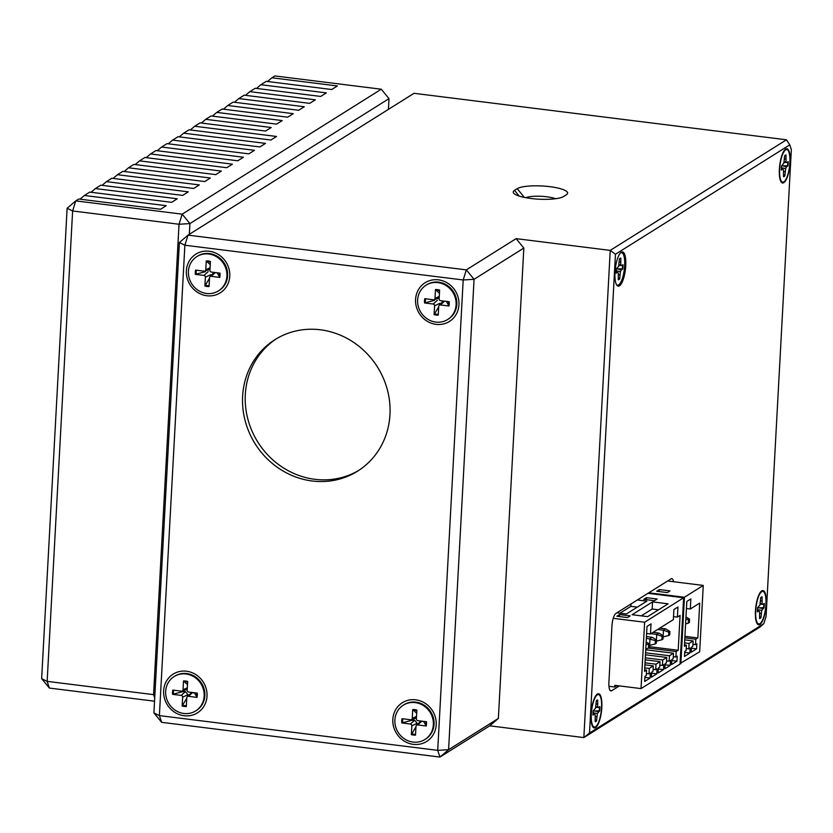 <?xml version="1.0" encoding="UTF-8"?>
<svg xmlns="http://www.w3.org/2000/svg" width="833" height="833" viewBox="0 0 833 833"><rect width="100%" height="100%" fill="white"/><g stroke="black" fill="none" stroke-linecap="round" stroke-linejoin="round"><path stroke-width="1.25" d="M622.563 264.977A10.819 3.176 -82.9 0 1 622.522 266.758A10.819 3.176 -82.9 0 1 622.334 268.892L617.045 268.861L621.449 269.788L622.772 268.955A10.933 3.207 97.1 0 0 623.001 264.696L621.678 265.529L620.804 264.904L620.793 258.074A10.933 3.207 97.1 0 0 620.637 258.084A10.933 3.207 97.1 0 0 619.429 258.928L618.659 266.248L616.326 268.892A10.933 3.207 97.1 0 0 616.097 273.141L617.42 272.308L618.294 272.932L618.305 279.773A10.933 3.207 97.1 0 0 619.669 278.92L620.439 271.589L621.449 269.788M618.409 277.785L619.252 278.763A10.819 3.176 -82.9 0 1 618.315 279.534M620.325 258.178L619.429 258.928M620.439 252.951A16.389 4.811 -82.9 0 1 624.656 265.717A16.389 4.811 -82.9 0 1 616.482 284.615M616.108 272.016L617.42 272.308M616.16 270.84L620.439 271.589M618.44 274.598L619.887 274.765M619.263 262.103L620.575 262.218M618.909 264.832L620.804 264.904M618.804 265.446L621.678 265.529M667.608 580.986L703.271 585.432L699.678 651.791L680.072 663.516M695.524 644.669L696.867 643.826L696.596 648.865L691.213 652.239L691.484 647.199L692.827 646.356L693.129 640.9L689.089 643.43L688.797 648.886L690.14 648.043L689.87 653.082L684.487 656.466L684.757 651.427L686.1 650.583L686.402 645.117L684.382 646.387L686.819 601.447L690.849 598.917L690.307 608.996L699.72 603.082L697.835 637.943L695.815 639.213L695.524 644.669L692.941 644.346M684.841 637.839L695.815 639.213M684.924 636.329L697.835 637.943M684.736 639.848L693.129 640.9M691.432 648.22L696.596 648.865M686.215 648.563L688.797 648.886M684.57 642.868L689.089 643.43M686.434 608.506L690.307 608.996M684.466 644.877L686.402 645.117M684.705 652.437L689.87 653.082M667.337 592.586L656.696 591.263L659.392 589.577L670.034 590.899L667.337 592.586M659.278 591.586L659.392 589.577M648.782 592.804L684.445 597.251L703.271 585.432M684.445 597.251L680.853 663.609M689.349 622.522L689.526 619.158L688.454 619.835L688.266 623.199L689.349 622.522M685.871 618.888L688.454 619.835M685.976 616.972L689.526 619.158M688.266 623.199L685.601 623.875M649.532 647.512L649.709 644.148L648.636 644.825L648.449 648.189L649.532 647.512M646.054 643.878L648.636 644.825M646.158 641.962L649.709 644.148L650 638.651L652.156 637.297L656.435 639.931L655.363 640.598L655.175 643.961L656.258 643.284L656.435 639.931M648.449 648.189L645.783 648.865M646.356 638.193L655.363 640.598M646.45 636.589L652.156 637.297M655.175 643.961L649.646 645.367M662.985 639.067L663.162 635.704L662.089 636.381L661.902 639.744L662.985 639.067M656.435 639.921L656.727 634.423L658.882 633.08L663.162 635.704L663.453 630.206L665.609 628.853L669.888 631.487L668.816 632.164L668.628 635.517L669.711 634.84L669.888 631.487M650.937 633.705L656.727 634.423L662.089 636.381M653.082 632.351L658.882 633.08M661.902 639.744L656.373 641.139M657.664 629.477L663.453 630.206L668.816 632.164M659.809 628.134L665.609 628.853M668.628 635.517L663.099 636.922M613.244 618.325L644.627 622.241L683.633 597.761L680.04 664.12L641.035 688.599L614.837 685.33L614.744 687.017L608.944 686.288M647.97 593.315L683.633 597.761M647.647 616.649L668.097 603.821L652.541 601.874L632.101 614.712L647.647 616.649M637.339 599.979L646.814 601.166L626.364 613.994L616.899 612.807M657.122 599.01L654.426 600.697L643.784 599.364L646.481 597.678L657.122 599.01M630.217 615.889L627.52 617.576L616.878 616.253L619.575 614.567L630.217 615.889M662.433 665.442L663.776 664.588L663.495 669.628L658.122 673.012L658.393 667.972L659.736 667.129L660.038 661.662L655.998 664.203L655.706 669.659L657.05 668.816L656.779 673.855L651.396 677.229L651.666 672.189L653.01 671.346L653.311 665.89L649.271 668.42L648.98 673.876L650.323 673.033L650.052 678.072L644.669 681.456L644.94 676.417L646.283 675.563L646.585 670.107L644.565 671.377L647.002 626.437L651.031 623.907L650.49 633.986L673.356 619.627L673.897 609.548L677.937 607.018L677.396 617.097L680.082 615.41L678.197 650.271L676.177 651.531L675.875 656.998L677.229 656.154L676.948 661.194L671.575 664.567L671.846 659.528L673.189 658.684L673.481 653.228L669.451 655.758L669.149 661.215L670.503 660.371L670.221 665.411L664.849 668.784L665.119 663.745L666.462 662.901L666.754 657.445L662.724 659.975L662.433 665.442L659.851 665.119M645.294 657.799L662.724 659.975M645.46 654.79L666.754 657.445M645.19 659.809L660.038 661.662M658.341 668.993L663.495 669.628M653.124 669.336L655.706 669.659M645.023 662.829L655.998 664.203M644.919 664.838L653.311 665.89M651.614 673.21L656.779 673.855M646.398 673.553L648.98 673.876M644.752 667.858L649.271 668.42M673.522 616.618L677.396 617.097M646.616 633.496L650.49 633.986M644.648 669.867L646.585 670.107M644.888 677.427L650.052 678.072M616.993 685.601L614.744 687.017M644.627 622.241L641.035 688.599M666.577 660.892L669.149 661.215M645.575 652.78L669.451 655.758M645.731 649.761L673.481 653.228M665.067 664.765L670.221 665.411M671.794 660.548L676.948 661.194M649.573 646.7L678.197 650.271M648.595 648.095L676.177 651.531M673.293 656.675L675.875 656.998M619.46 616.576L619.575 614.567M646.366 599.687L646.481 597.678M658.549 609.818L652.156 609.017L652.541 601.874M652.156 609.017L641.264 615.858M619.981 613.192L630.873 606.362L631.008 603.956M630.873 606.362L637.266 607.153M157.25 150.731L161.592 147.024L243.444 157.239L237.801 160.79L155.938 150.565L150.554 153.949L232.417 164.163L226.763 167.704L144.911 157.489L139.528 160.863L221.38 171.088L215.737 174.628L133.874 164.413L128.501 167.787L210.353 178.012L204.71 181.552L122.847 171.338L117.463 174.711L199.326 184.926L193.673 188.477L111.82 178.262L106.437 181.636L188.289 191.85L182.646 195.401L100.783 185.176L95.41 188.56L177.262 198.775L171.608 202.325L89.756 192.1L84.372 195.484L166.236 205.699L160.582 209.239L78.729 199.025L75.761 200.888L72.617 210.968L67.129 208.26L41.65 678.645L47.148 681.363L49.376 688.068L154.532 701.199M146.212 157.656L150.554 153.949M135.185 164.58L139.528 160.863M124.159 171.494L128.501 167.787M234.458 102.272L238.8 98.565L304.295 106.739L298.641 110.279L233.157 102.105L227.773 105.489L293.258 113.663L287.614 117.203L222.119 109.029L216.747 112.403L282.231 120.577L276.577 124.127L211.093 115.954L205.709 119.327L271.194 127.501L265.55 131.052L200.066 122.878L194.683 126.252L276.535 136.466L270.892 140.017L189.029 129.802L183.656 133.176L265.508 143.391L259.854 146.941L178.002 136.727L172.618 140.1L254.482 150.315L248.828 153.866L166.975 143.64L161.592 147.024M190.341 129.958L194.683 126.252M267.549 81.499L271.891 77.792L337.386 85.966L331.732 89.516L266.248 81.342L260.864 84.716L326.349 92.89L320.705 96.441L255.221 88.267L249.838 91.64L315.322 99.814L309.668 103.354L244.184 95.181L238.8 98.565M102.095 185.343L106.437 181.636M168.276 143.807L172.618 140.1M201.367 123.034L205.709 119.327M245.496 95.347L249.838 91.64M223.431 109.196L227.773 105.489M91.057 192.267L95.41 188.56M113.121 178.418L117.463 174.711M179.303 136.883L183.656 133.176M80.03 199.191L84.372 195.484M212.394 116.12L216.747 112.403M256.522 88.423L260.864 84.716M49.376 688.068L41.65 678.645M271.891 77.792L274.859 75.938L381.275 89.214L182.177 214.164L75.761 200.888L67.129 208.26M154.709 698.085L153.564 694.639L154.896 694.555M189.33 234.312L189.914 223.588L179.033 224.254L182.177 214.164L189.914 223.588L389.001 98.638L381.275 89.214M389.001 98.638L388.417 109.373M47.148 681.363L72.617 210.968L179.033 224.254L153.564 694.639L47.148 681.363M763.84 603.738A10.819 3.176 -82.9 0 1 763.788 605.518A10.819 3.176 -82.9 0 1 763.611 607.653L757.572 607.903M759.686 616.545L760.529 617.534A10.819 3.176 -82.9 0 1 759.592 618.294M761.591 596.938L760.706 597.698L759.935 605.008L757.603 607.653A10.933 3.207 97.1 0 0 757.374 611.911L758.696 611.078L759.571 611.703L759.581 618.534A10.933 3.207 97.1 0 0 760.945 617.68L761.716 610.36L764.048 607.715A10.933 3.207 97.1 0 0 764.278 603.456L762.945 604.289L762.08 603.665L762.07 596.834A10.933 3.207 97.1 0 0 761.914 596.845A10.933 3.207 97.1 0 0 760.706 597.688M755.708 610.891A16.389 4.811 -82.9 0 1 761.289 592.013A16.389 4.811 -82.9 0 1 765.933 604.477A16.389 4.811 -82.9 0 1 762.57 620.023A16.389 4.811 -82.9 0 1 757.426 622.98A16.389 4.811 -82.9 0 1 755.708 610.891M757.374 610.787L758.696 611.078M758.322 607.621L762.716 608.548M757.426 609.6L761.716 610.36M759.717 613.359L761.164 613.536M760.539 600.864L761.841 600.978M760.175 603.592L762.08 603.665M760.071 604.206L762.945 604.289M599.458 706.905A10.819 3.176 -82.9 0 1 599.406 708.685A10.819 3.176 -82.9 0 1 599.229 710.82L593.19 711.07M595.303 719.712L596.147 720.701A10.819 3.176 -82.9 0 1 595.21 721.461M597.209 700.105L596.324 700.865L595.553 708.175L593.221 710.82A10.933 3.207 97.1 0 0 592.981 715.078L594.314 714.235L595.189 714.86L595.189 721.701A10.933 3.207 97.1 0 0 596.553 720.847L597.334 713.517L599.666 710.882A10.933 3.207 97.1 0 0 599.895 706.623L598.563 707.456L597.688 706.832L597.688 700.001A10.933 3.207 97.1 0 0 597.532 700.012A10.933 3.207 97.1 0 0 596.324 700.855M591.326 714.058A16.389 4.811 -82.9 0 1 596.907 695.18A16.389 4.811 -82.9 0 1 601.551 707.644A16.389 4.811 -82.9 0 1 598.188 723.19A16.389 4.811 -82.9 0 1 593.044 726.147A16.389 4.811 -82.9 0 1 591.326 714.058M592.992 713.943L594.314 714.235M593.939 710.788L598.333 711.715M593.044 712.767L597.334 713.517M595.335 716.526L596.782 716.703M596.147 704.031L597.459 704.145M595.793 706.759L597.688 706.832M595.689 707.373L598.563 707.456M787.768 161.914A10.819 3.176 -82.9 0 1 787.716 163.695A10.819 3.176 -82.9 0 1 787.539 165.819L782.249 165.798L786.644 166.725L787.976 165.892A10.933 3.207 97.1 0 0 788.205 161.633L786.873 162.466L786.008 161.841L785.998 155A10.933 3.207 97.1 0 0 785.842 155.011A10.933 3.207 97.1 0 0 784.634 155.865L783.863 163.185L781.531 165.829A10.933 3.207 97.1 0 0 781.302 170.078L782.624 169.245L783.499 169.87L783.509 176.711A10.933 3.207 97.1 0 0 784.873 175.857L785.644 168.526L786.644 166.725M783.614 174.722L784.457 175.701A10.819 3.176 -82.9 0 1 783.52 176.471M785.519 155.115L784.634 155.865M779.636 169.068A16.389 4.811 -82.9 0 1 785.217 150.19A16.389 4.811 -82.9 0 1 789.861 162.654A16.389 4.811 -82.9 0 1 786.508 178.2A16.389 4.811 -82.9 0 1 781.354 181.157A16.389 4.811 -82.9 0 1 779.636 169.068M781.302 168.953L782.624 169.245M781.354 167.777L785.644 168.526M783.645 171.525L785.092 171.702M784.467 159.041L785.769 159.155M784.103 161.769L786.008 161.841M783.999 162.383L786.873 162.466M186.759 698.262L182.146 705.999A13.057 12.141 -122.1 0 0 186.321 706.519L186.79 697.69A1.614 1.499 -122.1 0 1 188.404 696.305L197.004 697.398L194.683 693.223A6.487 6.029 57.9 0 0 194.766 692.806M187.508 684.664L183.51 680.946L183.041 689.776L187.331 687.766M182.521 690.953A6.487 6.029 57.9 0 0 182.562 691.713L172.587 694.347L181.198 695.409L185.447 691.629L187.956 694.68L187.54 696.367M187.238 689.349L182.073 691.098A1.614 1.499 -122.1 0 0 183.041 689.776M172.587 694.347A13.057 12.141 -122.1 0 1 172.827 690.068L181.427 691.161A1.614 1.499 -122.1 0 0 182.073 691.098M183.51 680.946A13.057 12.141 -122.1 0 1 187.685 681.467L187.186 690.297A1.614 1.499 -122.1 0 0 188.633 692.056L197.244 693.108A13.057 12.141 -122.1 0 1 197.004 697.398M187.196 696.721L191.861 692.452M182.146 705.999L182.646 697.169A1.614 1.499 -122.1 0 0 181.198 695.409M192.662 692.535L194.683 693.223M182.562 691.713L185.447 691.629M174.139 676.552L174.847 676.115A20.273 18.857 57.9 0 1 186.686 673.553A20.273 18.857 57.9 0 1 204.189 689.266A20.273 18.857 57.9 0 1 196.401 710.466L195.693 710.903A20.273 18.857 57.9 0 1 183.843 713.475A20.273 18.857 57.9 0 1 166.34 697.752A20.273 18.857 57.9 0 1 174.139 676.552A20.273 18.857 57.9 0 1 185.988 673.991A20.273 18.857 57.9 0 1 203.491 689.714A20.273 18.857 57.9 0 1 195.693 710.903M415.959 726.876L411.346 734.612A13.057 12.141 -122.1 0 0 415.521 735.133L415.99 726.293A1.614 1.499 -122.1 0 1 417.604 724.918L426.204 726.012L423.882 721.836A6.487 6.029 57.9 0 0 423.966 721.42M416.698 713.277L412.71 709.549L412.241 718.39L416.531 716.37M411.721 719.556A6.487 6.029 57.9 0 0 411.762 720.326L401.787 722.961L410.398 724.012L414.647 720.243L417.156 723.294L416.739 724.981M416.438 717.952L411.273 719.702A1.614 1.499 -122.1 0 0 412.241 718.39M401.787 722.961A13.057 12.141 -122.1 0 1 402.027 718.671L410.627 719.764A1.614 1.499 -122.1 0 0 411.273 719.702M412.71 709.549A13.057 12.141 -122.1 0 1 416.885 710.07L416.385 718.9A1.614 1.499 -122.1 0 0 417.833 720.67L426.444 721.722A13.057 12.141 -122.1 0 1 426.204 726.012M416.396 725.324L421.061 721.066M411.346 734.612L411.846 725.782A1.614 1.499 -122.1 0 0 410.398 724.012M421.862 721.139L423.882 721.836M411.762 720.326L414.647 720.243M403.339 705.166L404.036 704.728A20.273 18.857 57.9 0 1 415.886 702.157A20.273 18.857 57.9 0 1 433.389 717.879A20.273 18.857 57.9 0 1 425.601 739.069L424.892 739.517A20.273 18.857 57.9 0 1 413.043 742.078A20.273 18.857 57.9 0 1 395.54 726.366A20.273 18.857 57.9 0 1 403.339 705.166A20.273 18.857 57.9 0 1 415.188 702.604A20.273 18.857 57.9 0 1 432.691 718.317A20.273 18.857 57.9 0 1 424.892 739.517M209.499 278.274L204.897 286.011A13.057 12.141 -122.1 0 0 209.073 286.531L209.531 277.701A1.614 1.499 -122.1 0 1 211.145 276.317L219.756 277.41L217.434 273.234M210.249 264.675L206.251 260.958L205.793 269.788L210.072 267.778M205.314 271.725L195.338 274.359L203.95 275.421L208.198 271.641M195.338 274.359A13.057 12.141 -122.1 0 1 195.568 270.079L204.179 271.173A1.614 1.499 -122.1 0 0 205.793 269.788M206.251 260.958A13.057 12.141 -122.1 0 1 210.426 261.479L209.937 270.309A1.614 1.499 -122.1 0 0 211.374 272.068L219.985 273.13A13.057 12.141 -122.1 0 1 219.756 277.41M204.897 286.011L205.387 277.181A1.614 1.499 -122.1 0 0 203.95 275.421M196.88 256.574L197.588 256.127A20.273 18.857 57.9 0 1 209.437 253.565A20.273 18.857 57.9 0 1 226.94 269.278A20.273 18.857 57.9 0 1 219.141 290.478L218.444 290.915A20.273 18.857 57.9 0 1 206.594 293.487A20.273 18.857 57.9 0 1 189.091 277.764A20.273 18.857 57.9 0 1 196.88 256.574A20.273 18.857 57.9 0 1 208.729 254.003A20.273 18.857 57.9 0 1 226.232 269.725A20.273 18.857 57.9 0 1 218.444 290.915M438.699 306.888L434.097 314.624A13.057 12.141 -122.1 0 0 438.273 315.145L438.731 306.305A1.614 1.499 -122.1 0 1 440.345 304.93L448.956 306.023L446.634 301.848M439.449 293.289L435.451 289.561L434.993 298.401L439.272 296.392M434.503 300.338L424.538 302.973L433.15 304.024L437.398 300.255M424.538 302.973A13.057 12.141 -122.1 0 1 424.768 298.683L433.379 299.776A1.614 1.499 -122.1 0 0 434.993 298.401M435.451 289.561A13.057 12.141 -122.1 0 1 439.626 290.082L439.126 298.912A1.614 1.499 -122.1 0 0 440.574 300.682L449.185 301.733A13.057 12.141 -122.1 0 1 448.956 306.023M434.097 314.624L434.587 305.794A1.614 1.499 -122.1 0 0 433.15 304.024M426.079 285.178L426.788 284.74A20.273 18.857 57.9 0 1 438.637 282.168A20.273 18.857 57.9 0 1 456.14 297.891A20.273 18.857 57.9 0 1 448.341 319.091L447.644 319.528A20.273 18.857 57.9 0 1 435.794 322.09A20.273 18.857 57.9 0 1 418.291 306.377A20.273 18.857 57.9 0 1 426.079 285.178A20.273 18.857 57.9 0 1 437.929 282.616A20.273 18.857 57.9 0 1 455.432 298.329A20.273 18.857 57.9 0 1 447.644 319.528M358.908 470.312A77.656 72.2 57.9 0 1 281.856 466.865A77.656 72.2 57.9 0 1 245.319 394.509A77.656 72.2 57.9 0 1 276.369 338.792M498.363 718.452L523.832 248.067L516.106 238.644L610.235 250.389L583.85 737.58L760.081 626.978L763.84 623.646L589.525 733.04L583.85 737.58L489.721 725.824L498.363 718.452L448.591 749.69L439.949 757.062L437.71 750.356L159.395 715.609L184.874 245.225L463.19 279.971L437.71 750.356L448.591 749.69L474.06 279.305L463.19 279.971L466.334 269.882L474.06 279.305L523.832 248.067M673.574 581.726A10.787 3.165 97.1 0 0 671.804 578.633A10.787 3.165 97.1 0 0 671.034 578.841L615.879 613.452A10.787 3.165 97.1 0 0 611.943 626.062L608.902 682.342A10.787 3.165 97.1 0 0 610.922 690.932A10.787 3.165 97.1 0 0 611.693 690.724L610.235 690.547M619.388 685.903L611.693 690.724M589.525 733.04L615.452 254.263L789.767 144.859L791.35 149.607L766.068 616.514L763.84 623.646M615.452 254.263L610.235 250.389L786.456 139.798L789.767 144.859M783.843 182.656A17.254 5.06 -82.9 0 1 781.177 181.969A17.254 5.06 -82.9 0 1 779.73 165.226A17.254 5.06 -82.9 0 1 785.248 149.367A17.254 5.06 -82.9 0 1 785.665 149.055A17.254 5.06 -82.9 0 1 790.132 162.477A17.254 5.06 -82.9 0 1 783.843 182.656M595.533 727.646A17.254 5.06 -82.9 0 1 592.867 726.959A17.254 5.06 -82.9 0 1 591.42 710.226A17.254 5.06 -82.9 0 1 596.938 694.358A17.254 5.06 -82.9 0 1 597.355 694.045A17.254 5.06 -82.9 0 1 601.822 707.477A17.254 5.06 -82.9 0 1 595.533 727.646M619.46 285.823A17.254 5.06 -82.9 0 1 616.795 285.125A17.254 5.06 -82.9 0 1 615.348 268.393A17.254 5.06 -82.9 0 1 620.866 252.534A17.254 5.06 -82.9 0 1 621.283 252.222A17.254 5.06 -82.9 0 1 625.75 265.644A17.254 5.06 -82.9 0 1 619.46 285.823M759.915 624.479A17.254 5.06 -82.9 0 1 757.249 623.792A17.254 5.06 -82.9 0 1 755.802 607.059A17.254 5.06 -82.9 0 1 761.32 591.191A17.254 5.06 -82.9 0 1 761.737 590.889A17.254 5.06 -82.9 0 1 766.204 604.31A17.254 5.06 -82.9 0 1 759.915 624.479M516.106 238.644L466.334 269.882L188.019 235.135L184.874 245.225L179.376 242.518L188.019 235.135L414.011 93.306L786.456 139.798M514.513 190.361A25.885 5.758 3.1 0 0 513.836 193.381A25.885 5.758 3.1 0 0 537.795 199.129A25.885 5.758 3.1 0 0 563.629 196.494L566.325 194.807A25.885 5.758 3.1 0 0 566.856 194.422A25.885 5.758 3.1 0 0 548.905 186.561A25.885 5.758 3.1 0 0 517.21 188.674L514.513 190.361L519.23 196.109M525.748 197.692A17.254 3.842 -176.9 0 1 540.013 196.244A17.254 3.842 -176.9 0 1 555.58 198.723M436.211 724.793A22.866 21.262 57.9 0 1 413.314 744.348A22.866 21.262 57.9 0 1 392.822 719.379A22.866 21.262 57.9 0 1 415.729 699.824A22.866 21.262 57.9 0 1 436.211 724.793M229.762 276.202A22.866 21.262 57.9 0 1 206.855 295.746A22.866 21.262 57.9 0 1 186.373 270.787A22.866 21.262 57.9 0 1 209.27 251.233A22.866 21.262 57.9 0 1 229.762 276.202M458.952 304.805A22.866 21.262 57.9 0 1 436.055 324.36A22.866 21.262 57.9 0 1 415.573 299.391A22.866 21.262 57.9 0 1 438.47 279.846A22.866 21.262 57.9 0 1 458.952 304.805M207.011 696.19A22.866 21.262 57.9 0 1 184.114 715.734A22.866 21.262 57.9 0 1 163.632 690.776A22.866 21.262 57.9 0 1 186.53 671.221A22.866 21.262 57.9 0 1 207.011 696.19M242.622 396.196A77.656 72.2 -122.1 0 0 279.867 469.021A77.656 72.2 -122.1 0 0 357.576 471.166A77.656 72.2 -122.1 0 0 377.453 367.009A77.656 72.2 -122.1 0 0 275.015 339.614A77.656 72.2 -122.1 0 0 242.622 396.196M159.395 715.609L161.633 722.326L153.907 712.902L159.395 715.609M179.376 242.518L153.907 712.902M161.633 722.326L439.949 757.062L489.721 725.824M196.65 693.035A12.266 11.402 57.9 0 1 196.411 697.169M183.656 681.623A12.266 11.402 57.9 0 1 187.644 682.102M173.493 694.305A12.266 11.402 57.9 0 1 173.712 690.182M186.373 705.655A12.266 11.402 57.9 0 1 182.385 705.135M188.404 696.305L192.642 692.546M182.646 697.169L187.956 694.68M425.85 721.649A12.266 11.402 57.9 0 1 425.611 725.772M412.856 710.237A12.266 11.402 57.9 0 1 416.844 710.716M402.693 722.919A12.266 11.402 57.9 0 1 402.912 718.785M415.573 734.269A12.266 11.402 57.9 0 1 411.585 733.748M417.604 724.918L421.842 721.159M411.846 725.782L417.156 723.294M219.391 273.057A12.266 11.402 57.9 0 1 219.162 277.181M206.407 261.635A12.266 11.402 57.9 0 1 210.395 262.114M196.244 274.317A12.266 11.402 57.9 0 1 196.453 270.194M209.114 285.667A12.266 11.402 57.9 0 1 205.126 285.146M211.145 276.317L215.383 272.558M205.387 277.181L210.697 274.692M448.591 301.661A12.266 11.402 57.9 0 1 448.352 305.784M435.607 290.248A12.266 11.402 57.9 0 1 439.595 290.727M425.444 302.931A12.266 11.402 57.9 0 1 425.653 298.797M438.314 314.28A12.266 11.402 57.9 0 1 434.326 313.76M440.345 304.93L444.583 301.171M434.587 305.794L439.897 303.306M524.384 197.421L517.21 188.674M756.145 621.158L757.426 622.98M759.592 593.471L761.289 592.013M591.753 724.325L593.044 726.147M595.21 696.638L596.907 695.18M780.073 179.334L781.354 181.157M783.52 151.648L785.217 150.19M204.814 271.11L209.604 269.517M209.947 276.733L213.508 273.068M434.014 299.724L438.804 298.12M439.147 305.336L442.708 301.671"/></g></svg>
